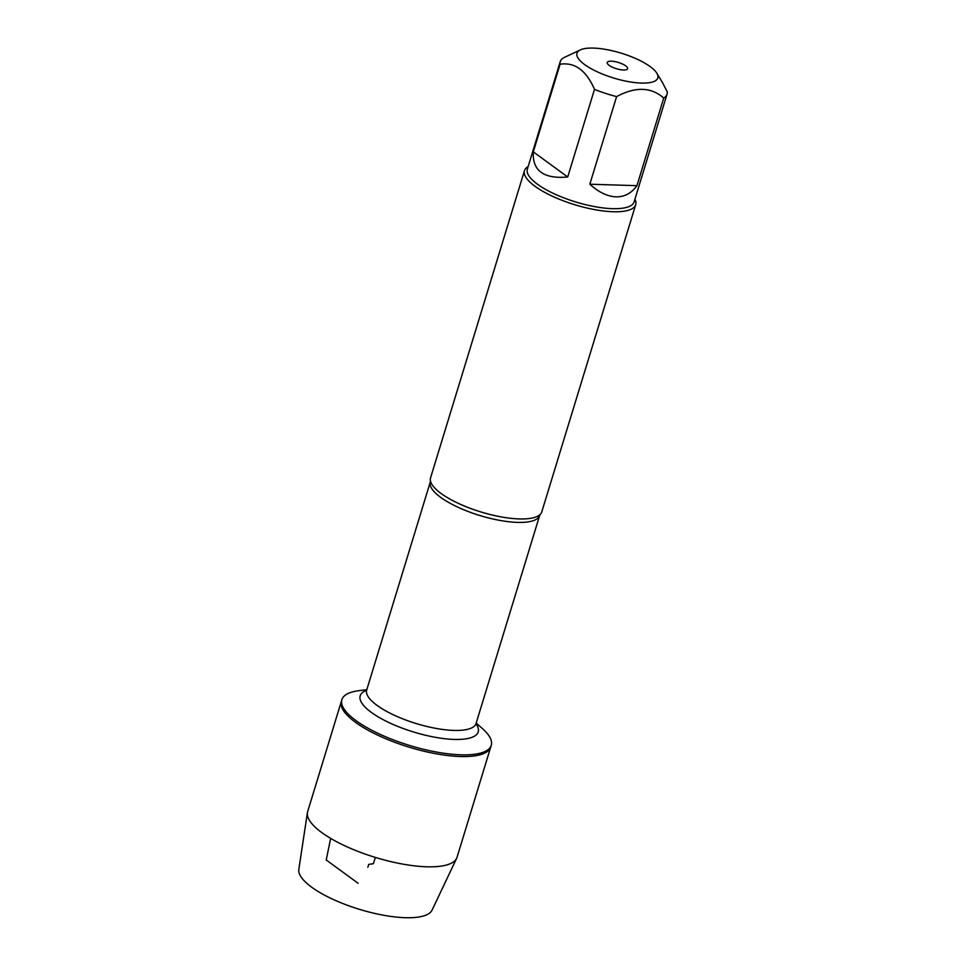 <?xml version="1.0" encoding="UTF-8"?>
<svg xmlns="http://www.w3.org/2000/svg" width="966" height="966" viewBox="0 0 966 966"><rect width="100%" height="100%" fill="white"/><g stroke="black" fill="none" stroke-linecap="round" stroke-linejoin="round"><path stroke-width="1.45" d="M476.19 723.087L482.408 728.581A78.101 24.005 -163 0 1 491.259 745.329A78.101 24.005 -163 0 1 409.56 745.45A78.101 24.005 -163 0 1 341.879 699.662A78.101 24.005 -163 0 1 358.591 690.726L366.814 689.652M307.417 812.684A78.101 24.005 17 0 0 346.758 846.687A78.101 24.005 17 0 0 426.574 866.78A78.101 24.005 17 0 0 456.64 858.303L432.043 910.141A69.721 21.433 -163 0 1 405.201 917.7A69.721 21.433 -163 0 1 333.946 899.769A69.721 21.433 -163 0 1 298.82 869.412L307.417 812.684A78.101 24.005 17 0 1 307.659 811.621L341.36 701.364A78.101 24.005 17 0 0 409.041 747.153A78.101 24.005 17 0 0 490.74 747.032A78.101 24.005 -163 0 1 460.287 756.511A78.101 24.005 -163 0 1 378.974 735.742A78.101 24.005 -163 0 1 341.36 701.364L341.879 699.662M579.491 50.353A42.263 12.993 17 0 0 592.762 69.576A42.263 12.993 17 0 0 641.339 83.076A42.263 12.993 17 0 0 656.88 73.271A42.263 12.993 17 0 0 621.21 53.166A42.263 12.993 17 0 0 580.385 49.882A42.263 12.993 17 0 0 579.491 50.353M580.385 49.882L563.54 57.815A55.835 17.159 17 0 0 560.244 61.619A55.835 17.159 17 0 0 560.087 64.239C574.806 62.029 586.265 70.397 594.488 89.379A55.835 17.159 17 0 0 616.61 96.6C635.543 86.481 651.253 86.976 663.727 98.061A55.835 17.159 17 0 0 667.023 94.257A55.835 17.159 17 0 0 667.18 91.637L662.459 82.581M667.023 94.257L634.119 201.87A55.835 17.159 -163 0 1 612.359 208.656A55.835 17.159 -163 0 1 554.23 193.804A55.835 17.159 -163 0 1 527.339 169.231L560.244 61.619M616.61 96.6L589.815 184.216C598.703 192.258 607.421 196.472 615.97 196.835C624.471 197.004 631.462 193.285 636.944 185.677L663.727 98.061M560.087 64.239L533.304 151.855C532.254 170.753 543.713 179.133 567.706 176.995L594.488 89.379M524.466 170.668L430.558 477.856A58.153 17.871 17 0 0 430.425 480.742A58.153 17.871 17 0 0 462.46 505.206A58.153 17.871 17 0 0 519.104 518.923A58.153 17.871 17 0 0 540.284 514.323A58.153 17.871 17 0 0 541.781 511.859L635.7 204.671A58.153 17.871 -163 0 1 574.855 204.756A58.153 17.871 -163 0 1 524.466 170.668A58.153 17.871 -163 0 1 528.16 166.563M634.94 199.201A58.153 17.871 -163 0 1 635.7 204.671M611.369 61.184A10.662 3.272 -163 0 1 623.287 64.408A10.662 3.272 -163 0 1 627.248 69.238A10.662 3.272 -163 0 1 616.453 68.731A10.662 3.272 -163 0 1 607.216 63.116A10.662 3.272 -163 0 1 611.369 61.184M567.706 176.995L533.304 151.855M636.944 185.677L589.815 184.216M456.64 858.303A78.101 24.005 17 0 0 457.039 857.289L491.259 745.329M375.327 857.41L373.407 863.689L368.71 864.413L367.841 867.263M358.072 883.262L326.23 859.982L330.662 838.379M540.284 514.323L539.68 515.421A57.187 17.581 -163 0 1 479.848 515.518A57.187 17.581 -163 0 1 430.305 481.986L430.425 480.742M430.305 481.986L366.694 690.038A57.187 17.581 17 0 0 416.249 723.558A57.187 17.581 17 0 0 476.069 723.474L475.84 724.102M475.996 723.812A61.715 18.97 -163 0 1 413.665 732.023A61.715 18.97 -163 0 1 366.573 690.352M656.88 73.271L662.471 82.569M539.68 515.421L476.069 723.474M366.694 690.038L366.537 690.678"/></g></svg>
